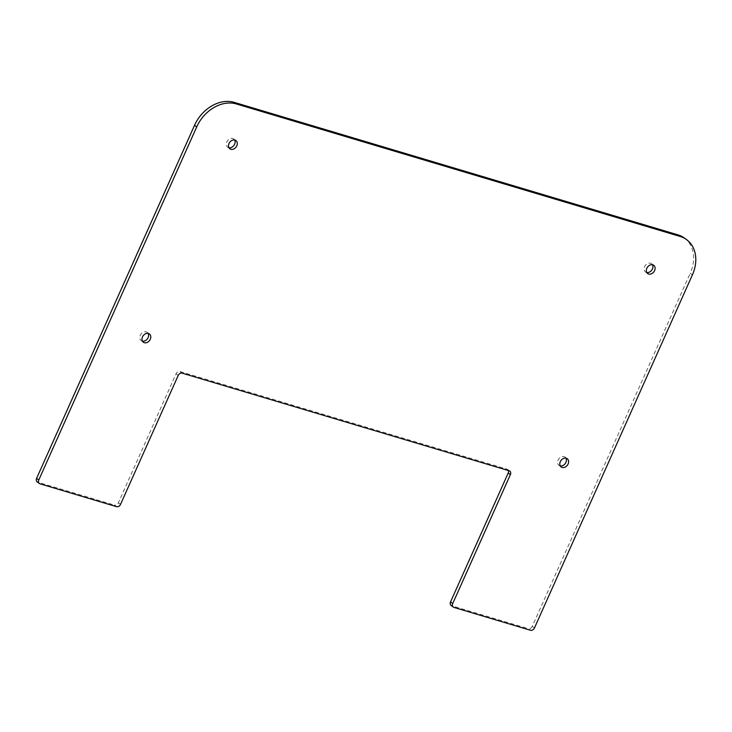 <?xml version="1.0" encoding="UTF-8"?>
<svg xmlns="http://www.w3.org/2000/svg" width="732" height="732" viewBox="0 0 732 732"><rect width="100%" height="100%" fill="white"/><g stroke="black" fill="none" stroke-linecap="round" stroke-linejoin="round"><path stroke-width="0.55" stroke-dasharray="3.66 2.75" d="M228.96 147.763A5.115 3.971 -53.8 0 1 227.689 147.214A5.115 3.971 -53.8 0 1 226.819 141.917A5.115 3.971 -53.8 0 1 233.728 138.952A5.115 3.971 -53.8 0 1 234.643 139.995M560.264 465.927A5.115 3.971 -53.8 0 1 558.983 465.378A5.115 3.971 -53.8 0 1 558.113 460.08A5.115 3.971 -53.8 0 1 565.031 457.116A5.115 3.971 -53.8 0 1 565.937 458.159M142.447 341.176A5.115 3.971 -53.8 0 1 141.175 340.627A5.115 3.971 -53.8 0 1 140.297 335.329A5.115 3.971 -53.8 0 1 147.214 332.365A5.115 3.971 -53.8 0 1 148.12 333.408M646.777 272.514A5.115 3.971 -53.8 0 1 645.505 271.965A5.115 3.971 -53.8 0 1 644.636 266.668A5.115 3.971 -53.8 0 1 651.544 263.703A5.115 3.971 -53.8 0 1 652.459 264.746M40.013 483.815L37.826 482.214L114.375 505.071L116.562 506.672M37.826 482.214A3.413 2.644 -53.8 0 1 37.186 481.903M684.374 238.028A34.111 26.471 -53.8 0 1 690.194 273.31L692.39 274.912M534.461 627.964L532.265 626.363L690.194 273.31M532.265 626.363A3.413 2.644 -53.8 0 1 528.303 628.66L530.49 630.261M453.932 607.404L451.745 605.803L528.303 628.66M451.745 605.803A3.413 2.644 -53.8 0 1 451.104 605.492M508.383 470.539A3.413 2.644 126.2 0 0 507.615 469.487A3.413 2.644 126.2 0 0 506.983 469.175L179.99 371.545A3.413 2.644 126.2 0 0 176.028 373.842L118.346 502.783A3.413 2.644 -53.8 0 1 114.375 505.071M176.028 373.842L178.215 375.434M120.533 504.375L118.346 502.783M506.983 469.175L509.17 470.777M182.186 373.146L179.99 371.545M229.875 148.816L227.689 147.214M561.179 466.97L558.983 465.378M143.362 342.228L141.175 340.627M647.692 273.558L645.505 271.965M507.615 469.487L509.811 471.088M653.731 265.295L651.544 263.703M149.401 333.966L147.214 332.365M567.218 458.708L565.031 457.116M235.914 140.553L233.728 138.952"/><path stroke-width="1.1" d="M234.643 139.995A5.115 3.971 -53.8 0 1 234.606 144.241A5.115 3.971 -53.8 0 1 228.96 147.763M236.793 145.842A5.115 3.971 -53.8 0 1 229.875 148.816A5.115 3.971 -53.8 0 1 229.006 143.518A5.115 3.971 -53.8 0 1 235.914 140.553A5.115 3.971 -53.8 0 1 236.793 145.842M565.937 458.159A5.115 3.971 -53.8 0 1 565.9 462.404A5.115 3.971 -53.8 0 1 560.264 465.927M568.087 464.006A5.115 3.971 -53.8 0 1 561.179 466.97A5.115 3.971 -53.8 0 1 560.3 461.682A5.115 3.971 -53.8 0 1 567.218 458.708A5.115 3.971 -53.8 0 1 568.087 464.006M148.12 333.408A5.115 3.971 -53.8 0 1 148.084 337.653A5.115 3.971 -53.8 0 1 142.447 341.176M150.27 339.255A5.115 3.971 -53.8 0 1 143.362 342.228A5.115 3.971 -53.8 0 1 142.484 336.93A5.115 3.971 -53.8 0 1 149.401 333.966A5.115 3.971 -53.8 0 1 150.27 339.255M652.459 264.746A5.115 3.971 -53.8 0 1 652.413 268.992A5.115 3.971 -53.8 0 1 646.777 272.514M654.609 270.593A5.115 3.971 -53.8 0 1 647.692 273.558A5.115 3.971 -53.8 0 1 646.823 268.269A5.115 3.971 -53.8 0 1 653.731 265.295A5.115 3.971 -53.8 0 1 654.609 270.593M453.291 607.084L451.104 605.492A3.413 2.644 -53.8 0 1 450.519 601.96L452.715 603.561A3.413 2.644 126.2 0 0 453.291 607.084A3.413 2.644 126.2 0 0 453.932 607.404L530.49 630.261A3.413 2.644 126.2 0 0 534.461 627.964L692.39 274.912A34.111 26.471 126.2 0 0 686.57 239.62A34.111 26.471 126.2 0 0 680.165 236.463L236.399 103.962A34.111 26.471 126.2 0 0 196.716 126.92L38.787 479.972A3.413 2.644 126.2 0 0 39.372 483.504A3.413 2.644 126.2 0 0 40.013 483.815L116.562 506.672A3.413 2.644 126.2 0 0 120.533 504.375L178.215 375.434A3.413 2.644 -53.8 0 1 182.186 373.146L509.17 470.777A3.413 2.644 -53.8 0 1 509.811 471.088A3.413 2.644 -53.8 0 1 510.387 474.62L508.2 473.018A3.413 2.644 126.2 0 0 508.383 470.539M452.715 603.561L510.387 474.62M39.372 483.504L37.186 481.903A3.413 2.644 -53.8 0 1 36.6 478.371L38.787 479.972M196.716 126.92L194.529 125.318L36.6 478.371M194.529 125.318A34.111 26.471 -53.8 0 1 234.213 102.37L236.399 103.962M680.165 236.463L677.978 234.862L234.213 102.37M677.978 234.862A34.111 26.471 -53.8 0 1 684.374 238.028L686.57 239.62M450.519 601.96L508.2 473.018"/></g></svg>
